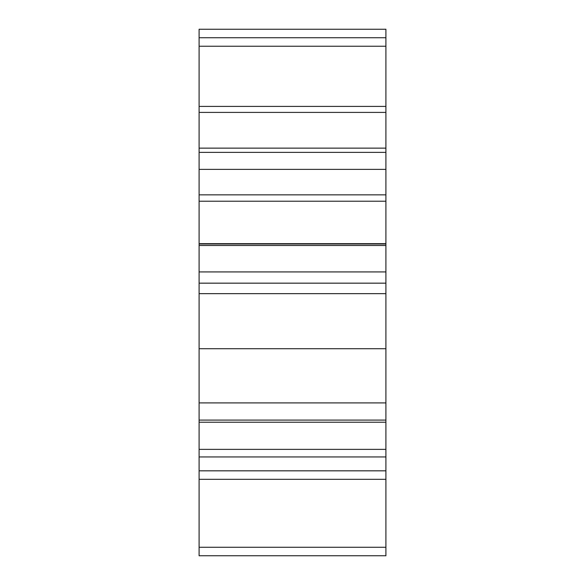 <?xml version="1.0" encoding="UTF-8"?>
<svg xmlns="http://www.w3.org/2000/svg" width="585" height="585" viewBox="0 0 585 585"><rect width="100%" height="100%" fill="white"/><g stroke="black" fill="none" stroke-linecap="round" stroke-linejoin="round"><path stroke-width="0.88" d="M199.09 449.368L385.91 449.368L385.91 470.83L199.09 470.83L199.09 402.897L385.91 402.897L385.91 293.655L199.09 293.655L199.09 348.718L385.91 348.718M199.09 348.718L199.09 402.897M385.91 46.237L199.09 46.237L199.09 29.25L385.91 29.25L385.91 112.408L199.09 112.408L199.09 106.404L385.91 106.404M199.09 37.74L385.91 37.74M199.09 46.237L199.09 106.404M385.91 470.83L385.91 555.75L199.09 555.75L199.09 547.26L385.91 547.26M385.91 479.32L199.09 479.32L199.09 547.26M385.91 243.674L385.91 245.495L199.09 245.495L199.09 243.674L385.91 243.674L385.91 112.408M385.91 245.495L385.91 293.655M385.91 449.368L385.91 402.897M199.09 243.674L199.09 201.211L385.91 201.211M199.09 112.408L199.09 201.211M199.09 479.32L199.09 470.83M385.91 283.162L199.09 283.162L199.09 293.655M199.09 283.162L199.09 271.923L385.91 271.923M199.09 245.495L199.09 271.923M199.09 148.137L385.91 148.137M385.91 420.089L199.09 420.089M199.09 152.385L385.91 152.385M199.09 169.365L385.91 169.365M199.09 194.842L385.91 194.842M199.09 456.943L385.91 456.943M385.91 422.224L199.09 422.224M199.09 243.996L385.91 243.996"/></g></svg>
